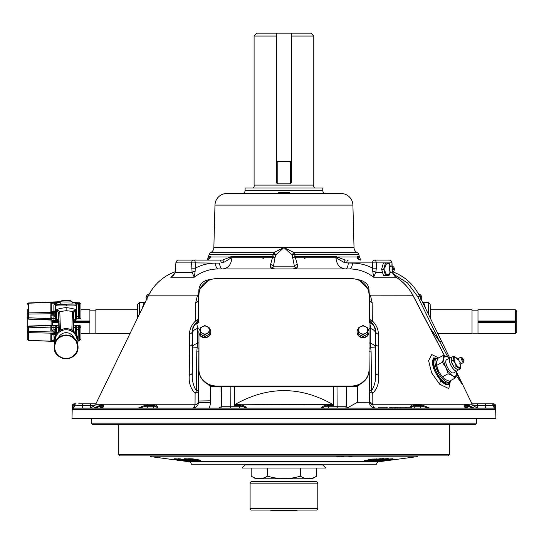 <?xml version="1.0" encoding="UTF-8"?>
<svg xmlns="http://www.w3.org/2000/svg" width="544" height="544" viewBox="0 0 544 544"><rect width="100%" height="100%" fill="white"/><g stroke="black" fill="none" stroke-linecap="round" stroke-linejoin="round"><path stroke-width="0.82" d="M236.157 464.202L191.338 464.202A2.863 2.863 0 0 0 188.877 461.727L181.696 460.768M191.338 464.202L376.543 464.202A2.863 2.863 0 0 1 379.005 461.727L415.942 456.797A4.536 4.536 0 0 0 418.105 455.899M175.127 459.891L151.939 456.797A4.536 4.536 0 0 1 149.777 455.899M352.587 464.202L307.822 464.202L352.587 464.202M286.926 464.202L280.956 464.202L286.926 464.202M376.543 464.202L331.724 464.202M199.852 460.897L188.537 459.435L192.549 459.558L199.852 460.897M188.537 459.435L188.618 458.728L192.63 458.844L200.784 460.217L200.702 460.924M192.549 459.558L192.63 458.844M192.052 460.088C194.806 460.537 195.418 460.768 193.895 460.782L186.687 460.034C184.042 459.598 183.471 459.374 184.967 459.36L192.052 460.088L192.1 459.673M194.854 459.993L194.772 460.707L193.895 460.782M185.048 458.646L184.967 459.36L184.096 459.442L184.178 458.735L188.598 458.912M185.953 459.517C184.892 459.537 185.395 459.714 187.469 460.04L192.909 460.625C194.004 460.605 193.446 460.421 191.257 460.074L185.348 459.571M192.936 460.374L193.521 460.564M187.469 460.04L187.524 459.605M183.913 459.714L183.954 459.36L181.9 459.496M183.872 460.068L179.03 459.347L186.17 460.02C189.081 460.469 189.856 460.72 188.503 460.768L183.818 460.38L187.469 460.612L185.586 460.04L179.683 459.666L183.906 459.809M178.534 458.871L179.112 458.633L178.452 459.585M184.164 459.748L184.899 459.707M184.096 460.326L183.94 459.809M180.166 459.374L180.234 458.803L179.765 458.959M180.152 459.51L179.697 459.544M177.997 460.244L183.233 460.734L180.581 460.095L175.494 459.626L177.997 460.244L178.051 459.782M181.213 459.442L181.9 459.462M181.138 460.074L184.328 460.89L177.446 460.265L174.406 459.476L181.145 459.993M181.159 459.891L181.2 459.544M184.831 460.095L184.328 460.89M174.488 458.762L174.005 459.558L174.488 458.762L178.357 459.007M179.064 459.088L179.656 459.156M180.186 459.224L181.22 459.367M177.46 460.163L177.514 459.728M391.775 459.619L389.361 460.217L384.152 460.72L385.383 460.326L384.533 460.346L383.03 460.877L389.905 460.238C392.829 459.816 393.808 459.558 392.836 459.462L388.484 459.796L392.095 459.68M392.754 458.755L393.271 459.551L392.754 458.755L388.402 459.082M384.132 460.564L383.799 459.959M389.361 460.217L389.314 459.789M388.464 459.619L387.355 459.762M380.691 460.047C377.896 460.482 377.128 460.727 378.393 460.775L385.383 460.095C388.294 459.646 389.103 459.394 387.811 459.347L380.671 459.87M377.658 459.972L377.74 460.686L378.393 460.775M387.729 458.633L388.402 458.714L388.484 459.428L387.811 459.347L387.729 458.633L383.704 458.925M386.77 459.503L379.433 460.618L387.24 459.564M384.683 460.095L384.628 459.632M374.66 460.136C371.919 460.578 371.402 460.795 373.102 460.782L383.758 459.367L380.548 459.442L380.467 458.735L378.991 458.85L379.073 459.558L374.639 459.932M380.548 459.442L379.073 459.558M371.94 460.013L372.021 460.72L373.102 460.782M383.758 459.367L383.676 458.66L381.643 458.694L381.725 459.408M380.521 459.17L381.677 458.98M375.217 460.605L375.17 460.176M375.482 460.122L381.97 459.544L375.455 460.598L373.354 460.55L375.482 460.122M377.108 459.156L379.005 458.939M371.328 459.456L369.104 459.537L369.186 460.244L368.254 460.408L371.96 460.272L369.247 460.741L369.206 460.374M369.247 460.741L365.14 460.884L369.199 460.87L377.148 459.503L369.186 460.244M375.312 459.571L375.244 458.986L372.246 459.088M371.375 459.836L371.294 459.122L372.225 458.966L372.314 459.673M368.254 460.408L368.172 459.694L369.118 459.66M368.213 460.061L364.12 460.333L364.201 461.047M365.14 460.884L365.058 460.176M375.258 459.102L377.067 458.796L377.148 459.503M253.218 187.979A2.863 2.863 0 0 0 254.096 185.096L313.786 185.096A2.863 2.863 0 0 0 314.663 187.979M313.786 185.096L313.786 36.04L291.407 36.04M290.686 183.858L291.4 182.444L291.4 161.541L276.481 161.541L276.481 182.444L277.195 183.858L290.686 183.858L290.686 161.663L276.481 161.663M276.481 36.04L254.096 36.04L254.096 185.096M254.096 36.04L256.958 33.17L310.923 33.17L313.786 36.04M291.4 161.663L290.686 161.663M297.384 510.054L296.616 510.83L271.272 510.83L270.497 510.054M369.016 295.066L369.016 369.92A17.911 16.109 180 0 1 351.098 386.036L216.879 386.036A17.911 16.109 180 0 1 198.968 369.92L198.968 333.288L198.968 369.92M198.968 295.066L198.968 294.732A17.911 16.109 180 0 1 216.879 278.623L351.098 278.623A17.911 16.109 180 0 1 369.016 294.732L369.016 370.26A17.911 16.109 180 0 1 351.098 386.369L216.879 386.369A17.911 16.109 180 0 1 198.968 370.26M369.016 370.26L369.016 369.92M391.904 266.22L392.006 262.881A2.863 2.863 0 0 0 389.144 260.107L374.02 260.107A2.863 1.435 90 0 0 372.592 262.895L346.759 262.895L344.284 262.534L335.913 257.788L295.467 257.788A2.863 0.435 -90 0 0 295.392 256.421A2.863 1.319 -26.5 0 0 292.924 257.904L295.467 257.788L297.282 264.438L297.425 267.124L295.882 268.94L294.406 266.152L292.162 255.163L283.941 247.534L275.72 255.163A2.863 1.802 -118.3 0 0 273.625 252.688L283.941 247.534L354.022 247.534L352.906 205.102A11.941 11.941 0 0 0 340.972 193.474L325.686 193.474A2.863 2.863 0 0 1 322.823 190.679L322.748 187.979L245.133 187.979L245.058 190.679A2.863 2.863 0 0 1 242.196 193.474M352.906 205.102L214.975 205.102A11.941 11.941 0 0 1 226.909 193.474L340.972 193.474M214.975 205.102L213.86 247.534A5.97 5.97 0 0 1 210.623 252.688A2.863 2.863 0 0 0 209.141 254.572A5.97 5.97 0 0 1 208.352 256.421L210.324 256.421L210.644 256.999L229.847 256.999L232.274 256.421L272.49 256.421L273.414 254.572L209.141 254.572M354.022 247.534A5.97 5.97 0 0 0 357.265 252.688A2.863 2.863 0 0 1 358.741 254.572A5.97 5.97 0 0 0 359.53 256.421A2.863 2.863 0 0 1 359.985 257.788L357.598 257.788L357.551 258.318L356.891 256.999L357.163 256.421A2.863 2.774 90 0 1 357.598 257.788L357.653 258.38M282.329 268.94L285.552 268.94M210.623 252.688L273.625 252.688A2.863 0.401 90 0 0 273.414 254.572A2.863 0.592 -168.7 0 1 275.72 255.163L274.958 257.904A2.863 1.319 -153.5 0 0 272.49 256.421A2.863 0.435 -90 0 0 272.422 257.788L274.958 257.904L273.476 266.152L272.571 268.559A2.863 2.659 -90 0 0 273.897 268.94L275.108 268.94A2.863 2.768 -90 0 1 272.911 267.818A2.863 2.428 -18.6 0 0 270.456 267.124L270.599 264.438L272.422 257.788L231.968 257.788L230.547 258.312L229.847 256.999M198.499 296.018A5.97 1.265 25.3 0 1 197.37 295.841L148.335 295.841A47.763 47.763 0 0 1 175.331 271.694M348.194 260.107A2.863 1.435 -90 0 0 346.759 262.895L352.444 263.126A5.97 2.985 -90 0 1 349.459 268.94L345.256 268.94C339.796 268.362 336.682 264.642 335.913 257.788L337.552 257.788M392.523 271.728C404.627 276.223 413.603 284.26 419.458 295.841L449.745 358.04L419.458 295.841C413.63 284.281 404.648 276.25 392.516 271.728M467.058 404.525A1.911 1.843 101.5 0 1 467.235 405.314L464.882 405.314A1.911 1.843 78.4 0 0 464.685 404.525L472.083 404.879L471.757 403.832L493.653 403.832A1.911 1.911 0 0 1 495.564 405.695L495.434 409.53L72.447 409.53L72.257 408.136L73.494 405.695L72.318 405.695A1.911 1.911 0 0 1 74.229 403.832L75.188 403.832A1.911 1.686 90 0 0 73.494 405.695L72.406 407.225M495.564 405.695L493.265 405.552L494.387 405.695L495.611 407.898M495.441 407.102L495.054 406.348M456.368 371.389A11.104 4.223 -118.2 0 1 456.423 371.756L472.008 403.832M450.092 381.018L449.018 384.139C447.209 385.574 444.516 384.458 440.946 380.8C433.459 371.178 430.998 363.548 433.554 357.911L437.927 358.17M450.5 380.603L448.786 388.606L439.62 384.193L431.63 372.871L428.597 360.686L431.759 354.566L438.661 357.918M437.084 358.163L434.302 358.557C428.767 362.916 444.02 388.953 448.827 383.194L449.623 381.691M72.318 405.695L71.978 418.642L495.904 418.642L495.625 408.136L494.557 407.878A2.863 2.217 90 0 1 493.265 405.552A1.911 1.476 -90 0 0 491.796 403.832L492.701 403.832A1.911 1.686 -90 0 1 494.387 405.695M464.522 406.735L464.923 406.735L464.624 405.559A1.911 1.816 29.1 0 0 464.386 404.77L464.052 405.668A1.911 1.72 -5.3 0 1 464.481 406.613L467.52 408.136C465.045 407.714 463.889 406.892 464.052 405.668M423.524 302.328L428.244 302.328L430.154 304.191L430.528 318.573M209.8 258.611L209.882 257.788L207.896 257.788A11.941 11.941 0 0 1 207.516 260.093M103.408 406.572L103 405.314L100.647 405.314L99.11 406.735L93.758 408.136L99.219 405.668A1.911 1.455 48.4 0 0 99.11 406.735L100.259 405.559A1.911 1.72 51.9 0 1 100.375 404.77L100.824 404.525A1.911 1.843 78.5 0 0 100.647 405.314L100.613 406.735L103.36 406.735M464.29 404.892L464.902 406.15M100.824 404.525L103.496 404.77L102.966 406.735A1.435 1.387 -90 0 1 102.782 407.402M476.469 423.178L475.64 424.612L92.242 424.612L91.412 423.178L476.469 423.178L476.469 418.642M91.412 423.178L91.412 418.642M218.668 408.136L221.129 406.735L221.014 386.675L210.514 386.675L201.559 378.604M198.968 367.01L198.88 351.812L198.472 390.708A5.97 2.904 -0.1 0 1 195.106 393.244A5.97 3.604 119.7 0 0 196.357 390.837L198.472 390.708L198.485 400.996L198.88 364.371A1.435 0.626 180 0 1 198.968 364.174M204.632 382.017L210.521 386.09L213.561 386.09M395.542 408.136L395.508 407.191L395.712 408.136M348.242 263.126A5.97 2.985 -90 0 1 345.256 268.94L295.882 268.94M352.444 263.126C359.482 263.126 366.207 264.812 372.626 268.192L376.326 268.192L375.795 272.415L373.619 277.202C366.323 271.708 358.272 268.954 349.459 268.94L218.423 268.94A5.97 2.985 90 0 1 215.438 263.126L219.64 263.126A5.97 2.985 -90 0 0 222.625 268.94L218.423 268.94C209.603 268.96 201.552 271.708 194.262 277.202L192.093 272.415L191.59 262.895L195.289 262.895A2.863 1.435 -90 0 0 193.861 260.107L222.442 260.107L207.203 260.107L210.011 258.135M391.666 408.136L391.646 407.191L395.508 407.191L389.266 407.191L391.592 407.191L391.619 408.136M390.238 408.136L390.232 407.191M396.059 408.136L396.052 407.191L401.662 407.191L395.1 407.191L395.073 408.136M395.95 408.136L395.971 407.191L395.216 407.191M397.684 407.191L397.691 408.136L397.684 407.191M396.052 407.191L395.542 407.191M406.715 407.191L406.79 408.136M411.808 407.191L411.828 408.136L411.475 407.191L405.606 407.191L405.62 408.136M405.606 407.191L400.608 407.191L400.588 408.136M400.146 407.191L400.132 408.136M406.416 407.191L405.906 407.191M385.825 407.191L387.226 407.191L386.138 407.191L386.24 408.136M378.406 408.136L378.454 407.191L386.138 407.191L386.131 408.136M387.226 407.191L387.253 408.136M78.71 403.832L96.125 403.832L95.798 404.879L90.481 405.552L74.616 405.552A2.863 2.217 90 0 1 73.324 407.878L73.875 408.136L72.257 408.136L72.352 409.149M99.219 405.668L100.375 404.77L95.86 404.77L96.125 403.832M103.829 405.668A1.911 1.72 -174.7 0 0 103.401 406.613L100.361 408.136C102.836 407.714 103.992 406.892 103.829 405.668L103.197 404.525A1.911 1.843 101.6 0 0 103 405.314M144.092 405.668A1.911 0.789 61.6 0 0 144.337 406.735L138.108 408.136L146.39 404.77A1.911 1.149 69.5 0 0 146.438 405.559L144.337 406.735L153.809 406.735A1.435 1.013 -90 0 1 152.796 408.136L146.377 408.136A1.435 1.013 -90 0 0 147.39 406.735L147.417 405.294L146.438 405.559M103.496 404.77L155.02 404.77A1.911 1.428 114.9 0 0 154.714 405.559L147.417 405.294A1.911 1.346 85.7 0 1 147.526 404.512M210.576 386.09L210.392 402.41L198.478 402.349A5.97 2.883 -0.1 0 1 195.051 404.77L195.106 393.244C190.597 388.681 188.652 382.684 189.278 375.244A5.97 2.999 179.9 0 0 192.331 372.708C191.801 379.644 193.14 385.689 196.357 390.837L196.772 351.941L197.588 343.271L197.588 328.46L196.683 322.803L196.255 322.803C193.392 325.672 192.052 328.63 192.222 331.684L192.331 372.708L192.596 332.568L192.222 331.684A5.97 3.135 179.8 0 1 189.543 334.22C189.509 329.29 191.515 324.85 195.554 320.899A5.97 0.993 -130.8 0 1 196.255 322.803A5.97 5.97 -90 0 0 198.308 318.362L198.737 318.362L198.968 323.041M192.379 408.136L192.624 408.129A5.97 2.815 90 0 0 195.051 404.77L155.02 404.77L156.72 405.668C158.052 406.898 157.869 407.721 156.162 408.136L156.074 406.735L154.714 405.559M221.129 406.735L242.984 406.735A1.911 0.925 -60.5 0 1 243.664 405.668C245.827 406.892 246.663 407.714 246.187 408.136L240.72 405.559A1.911 0.66 -73.3 0 1 241.006 404.77L243.664 405.668M221.014 386.369L221.626 386.675L221.755 406.735A1.435 0.626 -90 0 0 222.38 408.136M240.72 405.559L234.294 405.198L235.137 404.41L241.006 404.77L332.744 404.41L333.22 404.77L333.152 386.369M234.294 405.198L234.355 386.675L233.825 386.369M234.355 386.675L234.729 386.369M199.866 289.694A1.435 0.626 180 0 0 198.88 290.272L198.254 300.193A5.97 3.189 -0.2 0 1 195.697 302.736L197.37 295.841L198.648 293.658M208.678 280.412L200.41 288.402M369.002 320.022L369.145 318.362L369.573 318.362L369.628 300.193L368.982 289.66L369.002 294.161M368.92 289.048L368.982 289.66M367.424 288.102L359.373 280.446M346.868 386.369L346.752 406.735L347.759 407.626L357.476 402.315L369.39 402.234A5.97 5.957 -90 0 0 375.353 408.136A5.97 2.815 -90 0 1 372.824 404.77L412.862 404.77A1.911 1.428 65.1 0 1 413.168 405.559L411.216 407.191M366.16 378.984L357.306 386.675L345.977 386.369M354.416 386.09L357.306 386.09L363.134 382.194M464.909 406.259L464.27 404.933M332.744 404.41C300.288 386.036 267.757 386.036 235.137 404.41M337.001 386.369L337.137 406.735L346.752 406.735M334.057 386.369L333.526 386.675L333.588 405.198L327.162 405.559L321.694 408.136C321.218 407.714 322.062 406.892 324.224 405.668A1.911 0.925 60.5 0 1 324.897 406.735L337.137 406.735A1.435 0.374 90 0 0 337.511 408.136M324.224 405.668L326.883 404.77A1.911 0.66 73.3 0 1 327.162 405.559M219.055 408.095L217.11 408.136M210.426 400.819L198.485 400.996L198.478 402.349A5.957 5.957 -0 0 1 192.624 408.129M156.72 405.668A1.911 1.53 136.2 0 0 156.074 406.735L153.809 406.735L153.836 405.294A1.911 1.353 94.3 0 1 154 404.512M95.86 404.77L90.481 408.136L90.481 403.832M72.338 407.456L72.27 407.898M178.738 260.107L193.861 260.107A2.863 2.271 -90 0 0 191.59 262.895L176.093 262.895A2.863 2.652 -90 0 1 178.738 260.107A2.863 2.863 0 0 0 175.875 262.881L175.433 272.415L170.721 277.202L172.176 276.257C173.305 275.801 174.345 274.353 175.284 271.925L175.284 271.925A2.863 1.115 11.3 0 0 175.433 272.415L192.093 272.415A2.863 1.006 -15.2 0 1 195.133 271.306L194.262 277.202L170.721 277.202L173.135 275.475M210.644 256.999L207.203 260.107M230.547 258.312L223.598 262.534A2.863 1.17 -90 0 0 222.442 260.107L230.16 257.122M223.598 262.534L221.122 262.895A2.863 1.435 -90 0 0 219.688 260.107M210.44 257.122L210.086 257.788M261.854 257.788L263.378 258.312M304.504 258.312L306.027 257.788M335.913 257.788A2.863 1.958 -90 0 0 335.607 256.421L345.44 260.107A2.863 1.17 -90 0 0 344.284 262.534M337.341 258.312L337.729 257.122M360.176 260.08A2.863 1.421 -84.1 0 1 360.223 260.086L357.082 257.115M338.042 256.999L356.891 256.999M394.407 275.692L396.018 277.168L394.556 275.998L392.19 272.415A2.863 0.653 -7.1 0 0 392.38 272.136L392.374 272.048M390.252 272.415L392.156 272.102M394.556 275.998L394.012 275.4L394.556 275.998M385.71 275.386L386.131 275.386L385.71 275.386M374.02 260.107A2.863 2.271 90 0 1 376.292 262.895L376.326 268.192M389.144 260.107A2.863 2.652 90 0 1 391.796 262.895L372.592 262.895L372.749 271.306A2.863 1.006 15.2 0 1 375.795 272.415L382.554 272.415M357.51 258.087L357.503 257.978C357.36 258.706 358.265 259.406 360.223 260.086L360.223 260.086A2.863 1.421 -84.1 0 1 360.264 260.093M213.86 247.534L283.941 247.534L294.256 252.688A2.863 1.802 118.3 0 0 292.162 255.163A2.863 0.592 -11.3 0 1 294.467 254.572L295.392 256.421L335.607 256.421L305.891 256.421M272 268.94L270.456 267.124M230.336 257.788L231.968 257.788C231.193 264.656 228.079 268.369 222.625 268.94M219.64 263.126L195.289 262.895L195.255 268.192C201.654 264.819 208.379 263.133 215.438 263.126M191.556 268.192L195.255 268.192L195.133 271.306M175.284 271.925L175.916 268.192M456.423 371.756L456.436 374.231A11.104 4.223 -118.2 0 0 456.423 371.756L462.74 384.914A1.911 1.884 145 0 0 462.59 384.656L456.144 375.448L462.59 384.656L456.538 373.218M447.95 357.156L439.668 341.666L441.388 340.884M413.134 295.814L413.202 295.793C409.36 288.497 404.022 282.547 397.181 277.936L395.998 277.202L373.619 277.202L372.749 271.306M422.613 314.167L413.148 295.841C409.34 288.565 404.008 282.615 397.168 277.97M444.4 355.558L422.627 314.187M462.74 384.914L456.124 375.496M467.235 405.314L467.269 406.735L468.772 406.735A1.911 1.455 131.6 0 0 468.663 405.668L474.123 408.136L467.514 404.77A1.911 1.72 128.1 0 1 467.622 405.559L468.772 406.735L473.702 408.116M423.654 304.45L422.375 301.825M422.266 301.607L423.422 302.253L423.905 304.966M423.674 302.464L425.762 308.781M437.845 333.608L472.022 333.608L472.022 309.747L430.297 309.747L430.154 304.191M428.529 314.466L428.244 302.328M144.357 302.328L139.638 302.328L139.359 314.323M142.066 308.74L144.208 302.464M145.398 301.886L144.187 304.375M143.929 304.898L144.459 302.253L145.513 301.648M137.584 309.638L137.353 318.437L137.727 304.191L137.584 309.747L95.866 309.747L95.866 333.608L129.989 333.608M410.278 407.191L411.162 405.668L412.862 404.77L420.356 404.512A1.911 1.346 94.3 0 1 420.464 405.294L413.168 405.559M421.505 408.136L415.086 408.136A1.435 1.013 90 0 1 414.072 406.735L423.545 406.735L420.464 405.294L420.492 406.735A1.435 1.013 90 0 0 421.505 408.136M477.401 403.832L485.438 403.832L485.438 405.552L477.401 405.552L472.083 404.879L477.401 408.136L477.401 403.832L471.757 403.832M495.434 409.53A1.435 1.435 -90 0 0 494.006 408.136L494.557 407.878A1.435 1.38 -174.5 0 1 495.53 409.149L495.557 408.945M72.447 409.53A1.435 1.435 -90 0 1 73.875 408.136L494.006 408.136L485.438 408.136L485.438 405.552L493.265 405.552M495.53 409.149L495.625 408.136M465.1 407.402A1.435 1.387 90 0 1 464.923 406.735L467.269 406.735A1.435 1.387 90 0 0 468.656 408.136L465.868 408.136M102.014 408.136L99.232 408.136A1.435 1.387 -90 0 0 100.613 406.735L99.11 406.735L95.445 408M474.123 408.136L468.772 406.735L467.622 405.559M423.796 405.668L429.78 408.136L423.545 406.735A1.911 0.789 118.4 0 0 423.796 405.668L421.498 404.77L464.386 404.77M411.162 405.668A1.911 1.53 43.8 0 1 411.808 406.735L414.072 406.735L414.045 405.294A1.911 1.353 85.7 0 0 413.882 404.512M345.243 408.136L347.759 407.626M369.016 365.412L369.39 402.234A5.97 2.924 -178.8 0 0 372.824 404.77L372.824 403.532A5.97 2.883 -179.9 0 1 369.396 400.996L369.417 390.708L371.525 390.837A5.97 3.604 -119.7 0 0 372.776 393.244L372.824 403.532M369.383 296.018A5.97 1.265 154.7 0 0 370.512 295.841L372.184 302.736L372.327 320.899A5.97 0.993 -49.2 0 0 371.627 322.803A5.97 5.97 -90 0 1 369.573 318.362A5.97 3.101 -179.8 0 0 372.327 320.899C376.373 324.87 378.379 329.31 378.345 334.22A5.97 3.135 -179.8 0 1 375.659 331.684C375.836 328.644 374.496 325.686 371.627 322.803L371.198 322.803L370.294 328.46L370.294 343.271L371.11 351.941L371.525 390.837C374.741 385.682 376.088 379.637 375.55 372.708L375.659 331.684L375.312 331.684L375.55 372.708A5.97 2.999 -179.9 0 0 378.604 375.244C379.229 382.677 377.291 388.674 372.776 393.244A5.97 2.904 -179.9 0 1 369.417 390.708L369.016 352.866M378.345 334.22L378.604 375.244M369.016 320.26A5.97 5.304 -178 0 0 371.096 323.966M369.016 348.248A5.97 0.456 171.5 0 1 370.899 347.745A11.941 0.415 -0.6 0 1 375.292 348.01M369.016 351.818L371.11 351.941M420.356 404.512L421.498 404.77M489.172 408.136L494.006 408.136M96.349 407.565L95.22 407.952M94.649 408.061L93.758 408.136M76.085 403.832L75.188 403.832L76.085 403.832A1.911 1.476 90 0 0 74.616 405.552M82.443 408.136L82.443 403.832L86.17 403.832M390.041 408.136L389.232 408.136M368.118 289.707A1.435 0.626 -0 0 1 369.002 290.272L369.628 300.193A5.97 3.189 -179.8 0 0 372.184 302.736M369.233 293.658L370.512 295.841L413.202 295.793L444.455 355.579M196.785 323.966A5.97 5.304 178 0 0 198.88 320.022L198.88 290.272L198.254 300.193L198.308 318.362A5.97 3.101 179.8 0 1 195.554 320.899L195.697 302.736M198.968 347.562L198.88 351.812L196.772 351.941M192.59 348.01A11.941 0.415 0.6 0 1 196.982 347.745A5.97 0.456 -171.5 0 1 198.941 348.276M189.278 375.244L189.543 334.22M296.779 268.328A2.863 2.686 31.3 0 0 295.31 268.559A2.863 2.659 -90 0 1 293.984 268.94M292.774 268.94A2.863 2.768 -90 0 0 294.97 267.818A2.863 2.428 18.6 0 1 297.425 267.124M270.599 264.438A2.863 1.632 21.2 0 1 273.476 266.152L294.406 266.152A2.863 1.632 -21.2 0 1 297.282 264.438M357.265 252.688L294.256 252.688A2.863 0.401 90 0 1 294.467 254.572L358.741 254.572M271.109 268.328A2.863 2.686 -31.3 0 1 272.571 268.559M280.874 268.94L287.008 268.94M291.407 161.541L291.407 33.17M276.481 161.541L276.481 33.17M348.67 456.015L352.124 456.015L348.67 456.015M448.168 455.899L119.714 455.899L118.286 454.464L449.602 454.464L448.168 455.899M118.286 424.612L118.286 454.464M449.602 424.612L449.602 454.464M337.294 455.899L340.415 456.015L337.117 456.015M340.082 456.015L338.334 456.015L340.082 456.015M345.324 455.899L347.052 455.899M334.818 455.899L334.315 455.899M336.661 456.015L337.294 456.015M341.414 456.015L344.06 456.015L341.414 456.015M343.094 456.015L341.979 456.015L343.094 456.015M317.784 483.154A1.408 1.408 0 0 0 316.377 481.739L251.505 481.739A1.408 1.408 0 0 0 250.097 483.154L317.784 483.154L317.784 508.647A1.408 1.408 0 0 1 316.377 510.054L251.505 510.054A1.408 1.408 0 0 1 250.097 508.647L250.097 483.154M477.992 321.579L515.943 321.579L515.365 322.327L515.365 333.608L477.992 333.608L477.992 322.327L515.365 322.327M477.992 321.021L515.365 321.021L515.365 309.747L477.992 309.747L477.992 322.327M477.992 310.162L472.022 310.162M477.992 333.186L472.022 333.186M95.866 310.162L89.896 310.162M80.934 333.615L89.896 333.608L89.896 309.747L80.934 309.733M95.866 333.186L89.896 333.186M27.2 317.458L27.2 333.989L27.2 327.461L28.58 326.067L51.082 325.298L51.082 319.994M52.516 320.124L51.945 321.579L52.516 322.327L52.516 325.598M52.516 329.984L52.516 331.051M52.516 321.776L52.516 321.021L58.772 321.021M73.488 321.021L89.896 321.021L89.896 321.422M515.365 309.747L516.8 311.182L516.8 332.173L515.365 333.608M515.365 321.021L515.943 321.579M477.992 321.776L515.943 321.776M89.896 322.327L73.46 322.327M58.8 322.327L52.516 322.327M89.896 321.776L73.46 321.776M58.793 321.776L51.945 321.776M78.071 340.524L75.874 333.608L78.071 340.551A11.941 11.914 -0 0 0 66.13 328.637A11.941 11.914 -0 0 0 54.189 340.551L54.631 343.774A11.941 11.914 -0 0 1 54.189 340.551L56.379 333.615A1.435 0.775 36.7 0 1 56.406 333.581L56.379 333.608M54.645 346.977A11.478 11.451 180 0 0 66.13 358.428A11.478 11.451 180 0 0 77.608 346.977A11.478 11.451 180 0 0 66.13 335.519A11.478 11.451 180 0 0 54.645 346.977M80.934 326.584L80.934 327.019A1.435 0.442 0 0 1 79.553 327.454L79.553 325.591A1.435 1.428 -0 0 1 80.934 327.019L80.934 339.123L79.553 340.551L79.553 327.454L76.609 327.094L73.522 327.923L73.467 329.168L73.522 320.124L75.684 319.355A1.435 1.299 79.4 0 1 74.644 320.722L73.005 321.137M60.2 301.696L28.574 302.967L28.58 319.151A1.435 1.428 -0 0 1 27.2 317.723L50.85 318.655L50.85 319.988L28.58 319.151L53.91 320.171L53.89 315.799A1.788 0.558 180 0 0 55.624 315.241L55.406 304.076A1.788 1.584 0 0 1 53.89 304.912L55.1 302.695L55.624 302.444L55.91 302.926A1.435 1.421 120.9 0 0 55.42 303.035A1.788 1.693 50.7 0 1 54.808 303.137L51.252 303.253L51.313 310.651L50.85 311.977L50.85 302.838L51.252 303.253M51.082 331.038L51.082 327.06A1.435 1.428 -0 0 1 51.816 325.815L52.38 325.598L51.313 327.114L51.252 329.977L53.89 329.997L53.91 327.413L51.313 327.508M58.813 331.119L58.834 317.961A0.714 0.714 178.1 0 0 58.834 318.009M72.06 303.919L66.361 304.191L75.256 304.048L75.256 303.457L78.363 302.804L78.363 316.295A1.788 0.51 0 0 1 76.636 315.785L76.636 305.476C76.004 305.891 72.57 306.034 66.341 305.898L66.13 305.898C59.792 306.041 56.29 305.898 55.624 305.476A1.435 1.428 180 0 1 57.004 304.048C57.582 304.409 60.608 304.518 66.082 304.368L66.13 305.898M78.363 316.295L78.343 318.505L80.934 318.696L80.934 304.232L79.553 302.797L72.06 302.539M71.822 330.058L72.468 311.617L75.684 309.604L73.712 312.78A1.435 1.421 -113.1 0 0 72.685 311.392L66.13 310.678L59.792 311.617A1.435 1.428 178.1 0 0 58.738 312.99L56.576 309.604C58.528 308.754 61.71 308.094 66.13 307.625C70.543 308.094 73.732 308.754 75.684 309.604L75.684 319.355L78.343 318.505M76.609 319.076L76.636 305.476A1.435 1.428 -0 0 0 75.256 304.048M51.082 308.802L51.095 303.11M54.189 340.843L50.85 340.728L51.252 340.462L50.85 340.728L50.85 333.56L51.313 334.716L51.252 340.462L54.808 340.585M51.313 340.408L51.313 334.716M55.502 335.077A1.788 1.197 0 0 0 53.89 334.308L53.89 333.22L28.58 332.649L28.574 340.388L54.21 341.272M54.189 340.231L53.89 334.308L51.252 334.234M50.85 318.655L50.85 314.724L51.313 318.396L53.91 318.505L58.738 320.124L58.793 329.168L58.738 327.923L55.651 327.094L53.91 327.413L53.91 325.55L57.032 325.659A1.435 1.428 131.8 0 0 55.651 327.094L55.624 330.276A1.788 0.741 0 0 0 53.89 329.528M51.313 318.396L51.925 319.988M55.583 334.92A1.788 1.612 0 0 0 53.89 333.649L50.85 333.56M55.624 334.016L53.89 333.22L53.89 332.03L55.624 334.016L55.624 334.846L55.624 330.786A1.788 0.789 0 0 0 53.89 329.997M55.624 330.786L55.624 331.187L50.85 331.031L50.85 325.57L53.91 325.55M51.082 327.06L51.082 329.29L51.082 327.06L28.58 327.821L28.58 332.649A1.435 1.285 0 0 1 27.2 331.364L27.2 327.461M28.58 326.067L28.58 327.821L27.2 327.726A1.435 1.428 -0 0 1 28.58 326.291L50.85 325.57M27.2 333.989L27.2 338.953A1.435 1.285 0 0 0 28.58 340.245M27.2 338.953L27.2 331.364L53.89 332.03L53.89 331.058M27.2 311.991L27.2 329.27M55.91 302.926L57.004 303.457A1.435 1.428 180 0 0 55.624 304.885L55.624 312.004L53.89 312.446L28.58 312.895A1.435 1.19 0 0 0 27.2 314.085L27.2 309.366M28.58 318.927L51.082 319.722L51.082 315.289M51.082 311.61L51.313 310.651M28.574 302.967A1.435 1.435 0 0 0 27.2 304.395A1.435 1.19 0 0 1 28.58 303.212L60.2 301.94M55.624 310.42A1.788 1.482 0 0 1 53.89 311.902L53.89 304.912M54.917 302.96A1.788 1.306 60.6 0 0 55.44 302.981L55.481 302.852A1.788 0.945 62.8 0 1 55.1 302.695L50.85 302.838L50.85 311.977L53.89 311.902L53.89 313.738L27.2 314.085M51.252 315.812L53.89 315.799L53.89 313.738L55.624 312.004L55.624 315.241M56.624 303.246A1.435 1.394 105.9 0 0 55.406 304.076L55.42 303.035M55.624 310.128A1.788 1 0 0 1 53.89 311.127L51.252 311.188M75.256 303.457A1.435 1.428 -0 0 1 76.636 304.885L78.363 302.804L72.06 302.586M66.361 304.375L66.341 305.898M60.2 303.919L66.144 304.361A1.435 1.428 0 0 1 66.341 304.368L66.198 305.891L66.082 304.368M53.89 316.295A1.788 0.51 180 0 0 55.624 315.785L55.651 319.076A1.435 1.428 -46.1 0 0 56.086 320.103L57.61 320.722A1.435 1.299 -79.4 0 1 56.576 319.355L56.576 309.604L59.568 311.392A1.435 1.421 113.1 0 0 58.541 312.78M57.032 320.498L52.319 320.117M78.343 325.55L78.363 329.528A1.788 0.741 0 0 0 76.636 330.276L76.609 327.094A1.435 1.428 48.2 0 0 75.228 325.659L79.553 325.591L79.553 325.19M75.881 333.615A1.435 1.435 0 0 0 75.854 333.581L75.854 333.581A1.435 0.775 -36.7 0 1 75.874 333.608L73.304 331.01A11.941 11.914 180 0 0 58.956 331.017L58.31 331.527M58.956 331.01C63.736 327.842 68.524 327.842 73.304 331.01L75.854 333.581A1.435 0.775 -36.7 0 0 75.834 333.554M73.712 312.78L73.522 312.99A1.435 1.428 -178.1 0 0 72.468 311.617M73.216 324.183L73.107 327.481M59.792 311.617L60.438 330.058M51.585 319.682L51.082 319.661M51.082 325.237L52.516 325.196M80.934 321.504L80.934 321.021M76.636 330.276L76.636 334.846M54.23 339.544A1.788 1.686 0 0 0 53.89 339.497M50.952 340.517L51.252 340.102M51.082 318.77L51.082 316.499L51.082 318.77M70.292 300.669L61.962 300.669L70.292 300.669M70.258 300.628L72.005 301.526A5.93 0.415 180 0 1 72.06 301.587A5.93 0.415 180 0 1 66.13 301.995A5.93 0.415 180 0 1 60.2 301.587A5.93 0.415 180 0 1 60.255 301.526L62.002 300.628M72.06 301.587L72.06 304.021M60.2 301.587L60.2 304.021M322.85 464.93L325.734 468.024L242.148 468.024L245.031 464.93L322.85 464.93M251.192 476.15L255.741 478.774L312.14 478.774L316.69 476.15C311.243 479.475 305.789 479.475 300.315 476.15C289.435 479.475 278.514 479.475 267.566 476.15C262.12 479.475 256.666 479.475 251.192 476.15L251.192 468.024M267.566 476.15L267.566 468.024M316.69 476.15L316.69 468.024M300.315 476.15L300.315 468.024M453.886 366.663A5.331 2.026 -118.2 0 1 451.69 362.297M457.864 369.818A7.446 2.829 -118.2 0 1 457.144 370.974A7.446 2.829 -118.2 0 1 456.96 371.049A7.446 2.829 -118.2 0 1 451.01 365.514A7.446 2.829 -118.2 0 1 450.112 357.843A7.446 2.829 -118.2 0 1 450.296 357.768A7.446 2.829 -118.2 0 1 451.69 357.986M438.124 358.204A13.437 5.107 61.8 0 0 436.444 358.38A13.437 5.107 61.8 0 0 437.852 371.797A13.437 5.107 61.8 0 0 449.14 382.058A13.437 5.107 61.8 0 0 450.208 380.752M436.444 358.38L435.22 359.033A13.437 5.107 61.8 0 0 436.628 372.45A13.437 5.107 61.8 0 0 447.909 382.718L449.14 382.058M448.072 373.755L446.012 367.608L442.333 362.324L443.748 358.38L443.544 355.3L447.828 357.075A11.104 4.223 61.8 0 0 443.748 358.38A11.104 4.223 61.8 0 0 446.012 367.608A11.104 4.223 61.8 0 0 452.356 375.53L448.072 373.755L442.388 376.808L445.06 379.447L449.344 381.222L455.022 378.175L452.356 375.53A11.104 4.223 61.8 0 0 456.436 374.231L455.022 378.175M443.544 355.3L437.859 358.346L436.444 362.29L436.648 365.371L438.709 371.518L442.388 376.808M436.39 364.262L436.458 364.766A11.104 4.223 61.8 0 0 438.709 371.518M449.337 358.265A11.104 4.223 61.8 0 0 449.058 358.013A11.104 4.223 61.8 0 0 447.828 357.075L448.984 357.952M446.74 359.652A7.466 2.836 61.8 0 0 447.352 367.18A7.466 2.836 61.8 0 0 453.778 372.776M442.333 362.324L436.648 365.371M460.36 364.147A5.637 2.142 -118.2 0 1 459.32 367.452A5.637 2.142 -118.2 0 1 455.287 363.072A5.637 2.142 -118.2 0 1 454.322 357.823A5.637 2.142 -118.2 0 1 457.572 358.952M461.604 363.385A2.876 1.095 -118.2 0 1 461.557 363.399L461.557 363.399A2.876 1.095 -118.2 0 1 459.265 361.162A2.876 1.095 -118.2 0 1 458.857 358.36L456.96 358.863L458.164 360.094M461.502 357.592A2.292 0.87 -118.2 0 1 461.774 357.598A2.292 0.87 -118.2 0 1 463.298 359.224A2.292 0.87 -118.2 0 1 463.808 361.4A2.292 0.87 -118.2 0 1 463.556 361.685A2.292 0.87 -118.2 0 1 461.686 359.904A2.292 0.87 -118.2 0 1 461.502 357.592A2.985 2.754 -107.7 0 0 459.632 357.809M462.91 359.836L462.488 359.115M460.85 365.085L460.176 369.009L456.294 366.54L455.002 363.181L453.084 360.148L453.757 356.232L458.123 359.292M460.727 364.568L460.53 363.95M453.757 356.232L451.812 357.272L451.139 361.196L453.084 360.148M456.294 366.54L454.349 367.588L451.139 361.196M460.176 369.009L458.232 370.049L454.349 367.588M390.143 271.952A5.637 2.822 -90 0 1 387.688 274.822A5.637 2.822 -90 0 1 384.866 269.185A5.637 2.822 -90 0 1 387.688 263.548A5.637 2.822 -90 0 1 390.143 266.41M390.837 272.061A2.876 1.435 -90 0 1 390.606 272.02A2.876 1.435 -90 0 1 389.395 269.185A2.876 1.435 -90 0 1 390.606 266.342L390.606 266.342A2.876 1.435 -90 0 1 390.837 266.308M393.734 271.191A2.292 1.149 -90 0 1 392.034 269.185A2.292 1.149 -90 0 1 393.734 267.172A2.292 1.149 -90 0 1 394.332 269.185A2.292 1.149 -90 0 1 393.734 271.191A2.985 2.985 0 0 1 390.606 272.02L389.504 272.061M393.55 269.185A0.734 0.367 -90 0 1 393.36 269.824A0.734 0.367 -90 0 1 392.816 269.185A0.734 0.367 -90 0 1 393.36 268.539A0.734 0.367 -90 0 1 393.55 269.185M390.381 266.397L389.069 262.976L385.485 262.976L383.69 269.185L385.485 275.386L389.069 275.386L390.381 271.966M389.069 262.976L383.418 262.976L381.623 269.185L383.69 269.185M385.485 275.386L383.418 275.386L381.623 269.185M389.069 275.386L386.995 275.386M283.941 193.474L289.435 193.474L289.435 192.365L278.446 192.365L278.446 193.474L283.941 193.474M420.043 297.038A3.012 1.503 0 0 0 421.172 295.861A3.012 1.503 0 0 0 420.641 295.011A3.012 1.503 0 0 0 418.724 294.386M149.063 294.392A3.012 1.503 0 0 0 147.24 295.011A3.012 1.503 0 0 0 146.71 295.861A3.012 1.503 0 0 0 147.764 297.01M369.016 332.33A5.97 5.372 180 0 1 363.038 337.702A5.97 5.372 180 0 1 357.068 332.33L357.068 331.908A5.97 5.372 180 0 1 358.612 328.311M367.472 328.311A5.97 5.372 180 0 1 369.016 331.908A5.97 5.372 180 0 1 363.038 337.28A5.97 5.372 180 0 1 357.068 331.908M358.612 329.61L358.612 334.213L363.038 336.512L367.472 334.213L367.445 329.596M358.612 332.404L363.038 334.703L365.255 333.472A4.434 3.985 180 0 1 360.828 333.472A4.434 3.985 180 0 1 358.612 330.024A4.434 3.985 180 0 1 360.828 326.57A4.434 3.985 180 0 1 365.255 326.57A4.434 3.985 180 0 1 367.472 330.024A4.434 3.985 180 0 1 365.255 333.472L367.472 332.404L367.472 327.801L365.255 326.57L363.038 325.502L360.828 326.57L358.612 327.801L358.612 330.024M363.038 336.512L363.038 334.703M367.472 329.61L367.472 327.801M363.038 326.04L363.038 325.502M209.27 328.311A5.97 5.372 180 0 1 210.814 331.908L210.814 332.33A5.97 5.372 180 0 1 204.843 337.702A5.97 5.372 180 0 1 198.873 332.33L198.873 331.908A5.97 5.372 180 0 1 200.41 328.311M210.814 331.908A5.97 5.372 180 0 1 204.843 337.28A5.97 5.372 180 0 1 198.873 331.908M209.27 332.404L209.27 330.024A4.434 3.985 180 0 1 207.053 333.472L209.27 332.404L209.27 334.213L204.843 336.512L200.41 334.213L200.41 332.404L202.626 333.472A4.434 3.985 180 0 1 200.41 330.024A4.434 3.985 180 0 1 202.626 326.57A4.434 3.985 180 0 1 207.053 326.57A4.434 3.985 180 0 1 209.27 330.024L209.25 329.596M204.843 336.512L204.843 334.703L207.053 333.472A4.434 3.985 180 0 1 202.626 333.472L204.843 334.703M200.41 327.957L200.41 332.404M209.27 329.61L209.27 327.801L204.843 325.502L200.41 327.801M209.27 330.024L209.27 327.801M204.843 326.04L204.843 325.502M379.005 461.727L188.877 461.727M415.942 456.797L151.939 456.797M277.195 161.663L277.195 183.858M439.62 384.193A5.97 3.114 133.4 0 1 440.946 380.8M434.302 358.557A1.435 1.319 -134.9 0 0 433.554 357.911M448.827 383.194A1.435 1.319 45.2 0 1 449.018 384.139M359.53 256.421L357.163 256.421L359.53 256.421M210.514 386.675L210.521 386.09M245.058 190.679L322.823 190.679M230.887 386.369L230.744 406.735A1.435 0.374 -90 0 1 230.377 408.136M239.523 405.314L239.51 406.735A1.435 0.374 -90 0 1 239.142 408.136M333.152 386.675L234.729 386.675L234.668 404.77M357.061 279.541L356.612 279.405M210.82 279.575L211.364 279.405M357.306 386.09L357.476 402.315M345.535 408.129A1.435 0.626 90 0 0 346.127 406.735L346.256 386.675M328.739 408.136A1.435 0.374 90 0 1 328.372 406.735L328.358 405.314M210.392 402.41A17.877 17.87 180 0 1 209.27 408.136M231.968 257.788A2.863 1.958 -90 0 1 232.274 256.421M210.324 256.421A2.863 2.788 90 0 0 209.882 257.788M429.128 326.618L439.668 341.666L417.744 296.623L419.458 295.834M417.744 296.623L407.504 282.9L392.972 273.884M375.625 343.76A5.97 3.087 -179.8 0 0 378.427 346.304M369.016 342.727A5.97 2.611 180 0 0 370.294 343.271A11.941 5.216 0 0 1 375.285 347.378M369.016 327.916A5.97 2.611 180 0 0 370.294 328.46A11.941 5.216 0 0 1 375.285 332.568M369.145 318.362A5.97 5.97 -90 0 0 371.198 322.803A11.941 11.941 90 0 1 375.312 331.684M192.596 347.378A11.941 5.216 -0 0 1 197.588 343.271A5.97 2.611 180 0 0 198.968 342.672M192.596 332.568A11.941 5.216 0 0 1 197.588 328.46A5.97 2.611 180 0 0 198.968 327.862M192.569 331.684A11.941 11.941 -90 0 1 196.683 322.803A5.97 5.97 90 0 0 198.737 318.362M189.455 346.304A5.97 3.087 179.8 0 0 192.256 343.76M276.719 161.541L276.719 33.17M291.169 161.541L291.169 33.17M250.097 508.647L317.784 508.647M76.976 341.986A10.934 10.907 180 0 0 66.13 329.739A10.934 10.907 180 0 0 55.277 341.986M78.071 340.551A11.941 11.914 -0 0 1 77.622 343.774L78.071 340.551M59.609 335.879A8.242 8.221 -0 0 1 72.651 335.879L75.555 339.626A11.914 11.886 -0 0 1 66.123 358.782A11.914 11.886 -0 0 1 56.705 339.626A11.914 11.886 -0 0 1 75.555 339.626L78.044 346.902C78.778 362.243 53.475 362.243 54.216 346.902L56.705 339.626L59.609 335.879M58.834 317.961L59.262 330.786L58.834 317.982M55.209 302.756L55.74 302.736M79.553 318.451L79.553 302.797M55.624 314.833L50.85 314.724M57.004 303.457L57.004 304.048M60.2 302.77L55.896 302.92M55.624 302.444L60.2 302.287M57.827 320.742A1.435 1.299 -79.4 0 1 57.61 320.722L59.248 321.137M59.323 330.745L58.738 312.99L58.738 320.124A1.435 1.428 -2.5 0 0 58.738 320.185L58.793 321.429A1.435 1.428 -2.5 0 1 58.793 321.368M73.454 325.985L74.433 325.842A1.435 1.299 83.3 0 1 75.684 327.318L75.684 333.356M74.433 325.842L75.228 325.659M73.467 321.368A1.435 1.428 2.5 0 1 73.467 321.429L73.522 320.185A1.435 1.428 2.5 0 0 73.522 320.124L73.522 312.99L72.93 330.745M73.426 318.009A0.714 0.714 -178.1 0 0 73.426 317.961L73.447 324.149M72.998 330.786L73.426 317.961L72.998 330.786M73.447 327.434L73.44 331.112M73.522 331.18L73.522 327.923A1.435 1.428 2.5 0 0 73.46 327.502M66.13 310.678L66.13 307.625M73.467 321.429L73.467 329.1M58.8 327.502A1.435 1.428 177.5 0 0 58.738 327.923L58.738 331.18M56.576 333.356L56.576 327.318A1.435 1.299 96.7 0 1 57.827 325.842L58.8 325.985M57.032 325.659L57.827 325.842M78.363 329.528L78.078 340.626M178.384 458.748L178.303 459.462M179.683 458.891L179.602 459.605M210.82 279.405C203.687 280.18 199.716 283.601 198.9 289.666L198.9 289.666M368.982 289.666C368.716 284.206 364.738 280.786 357.061 279.405M207.896 257.788L208.352 256.421M392.122 266.254L392.006 262.881M394.318 275.604L392.38 272.136M175.698 268.172L175.875 262.881M359.985 257.788L360.366 260.1M423.422 302.253L423.769 302.559M144.459 302.253L144.112 302.559M139.638 302.328L137.727 304.191M148.335 295.841L95.873 403.832M27.2 317.723A1.435 1.435 0 0 0 28.58 319.158M56.576 320.396L53.91 320.178M58.793 321.429L58.793 329.1M79.553 340.551L78.363 340.592M28.574 340.388L54.216 341.421M446.406 359.829L450.112 357.843M453.444 372.96L457.144 370.974M463.808 361.4A2.985 2.985 0 0 1 461.557 363.399L460.088 364.704L459.734 363.018M461.774 357.598A2.985 2.985 0 0 0 458.857 358.36M462.937 360.203A0.952 0.952 0 0 0 462.291 358.986M389.504 266.308L390.606 266.342A2.985 2.985 0 0 1 393.734 267.172M393.36 269.824A0.952 0.952 0 0 0 393.36 268.539M420.641 295.011L421.858 297.31L420.838 299.458M147.043 299.458L146.03 297.31L147.24 295.011"/></g></svg>
